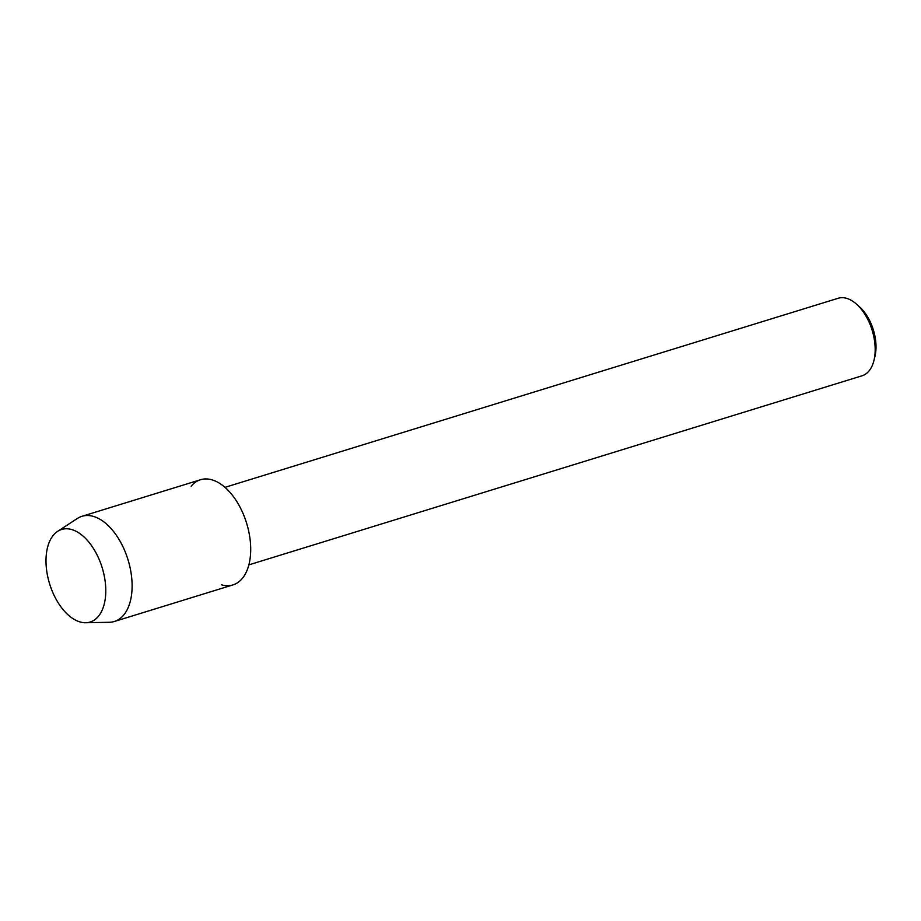 <?xml version="1.0" encoding="UTF-8"?>
<svg xmlns="http://www.w3.org/2000/svg" width="921" height="921" viewBox="0 0 921 921"><rect width="100%" height="100%" fill="white"/><g stroke="black" fill="none" stroke-linecap="round" stroke-linejoin="round"><path stroke-width="1.38" d="M98.386 616.356A48.422 27.492 -107.1 0 0 95.588 552.105A48.422 27.492 -107.1 0 0 53.395 535.17A48.422 27.492 -107.1 0 0 56.193 599.41A48.422 27.492 -107.1 0 0 98.386 616.356A48.422 27.492 -107.1 0 0 97.661 556.123A48.422 27.492 -107.1 0 0 57.574 531.394A48.422 27.492 -107.1 0 0 53.395 535.17A48.422 27.492 -107.1 0 0 51.104 588.277A48.422 27.492 -107.1 0 0 85.745 622.734A48.422 27.492 -107.1 0 0 98.386 616.356M221.581 584.847A55.03 31.245 -107.1 0 0 242.304 578.457A55.03 31.245 -107.1 0 0 239.115 505.456A55.03 31.245 -107.1 0 0 191.165 486.207M248.866 564.872L862.079 375.78A40.559 23.037 -107.1 0 0 868.975 371.013A40.559 23.037 -107.1 0 0 873.971 360.399A40.559 23.037 -107.1 0 0 856.657 304.287A40.559 23.037 -107.1 0 0 838.179 298.266L224.966 487.347M873.971 360.399L874.95 356.346A35.608 20.227 -107.1 0 0 859.754 307.073L856.657 304.287M85.745 622.734L109.346 622.285A55.03 31.245 -107.1 0 0 114.365 621.479A55.03 31.245 -107.1 0 0 123.713 615.021A55.03 31.245 -107.1 0 0 124.68 550.574A55.03 31.245 -107.1 0 0 81.934 516.313A55.03 31.245 -107.1 0 0 77.341 518.488L57.574 531.394M114.365 621.479L232.944 584.916A55.03 31.245 -107.1 0 0 242.304 578.457A55.03 31.245 -107.1 0 0 243.271 513.999A55.03 31.245 -107.1 0 0 200.513 479.749L81.934 516.313"/></g></svg>
